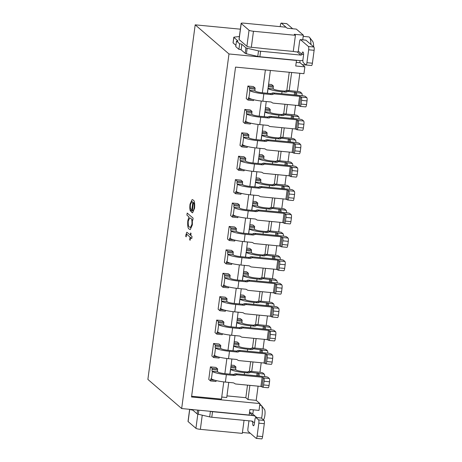 <?xml version="1.0" encoding="UTF-8"?>
<svg xmlns="http://www.w3.org/2000/svg" width="462" height="462" viewBox="0 0 462 462"><rect width="100%" height="100%" fill="white"/><g stroke="black" fill="none" stroke-linecap="round" stroke-linejoin="round"><path stroke-width="0.69" d="M181.67 408.547L228.985 53.962L296.471 60.453L295.738 65.985L304.856 66.863L303.944 73.683L235.545 67.1L191.528 396.991L259.927 403.574L259.02 410.389L249.902 409.511L249.162 415.043L181.67 408.547L147.88 379.423L195.189 24.838L240.361 29.181M241.135 23.354L238.998 39.386A3.765 0.583 7.6 0 0 239.079 39.536L246.899 46.275L249.041 30.238L241.222 23.498A3.765 0.583 7.6 0 1 241.135 23.354A3.765 0.583 7.6 0 1 244.08 23.175L286.036 27.212L287.214 28.228L296.333 29.106L303.367 35.164L302.743 39.836M304.856 66.863L300.121 62.78A1.883 0.427 95.5 0 1 299.971 60.603M299.838 73.285L297.418 91.412M295.565 105.284L294.294 114.813M292.446 128.69L291.17 138.219M289.322 152.096L288.051 161.625M286.197 175.502L284.927 185.031M283.073 198.908L281.803 208.437M279.955 222.314L278.678 231.843M276.83 245.72L275.56 255.249M273.706 269.127L272.436 278.655M270.582 292.533L269.311 302.061M267.458 315.939L266.187 325.467M264.339 339.345L263.063 348.874M261.215 362.745L259.944 372.28M258.091 386.151L256.196 400.352L247.99 399.566L245.824 397.701L226.958 395.888M259.927 403.574L256.196 400.352M250.254 433.246L242.429 432.496M252.806 414.091L253.372 409.846M310.955 44.502A14.114 3.217 -84.5 0 0 309.563 37.387A14.114 3.217 -84.5 0 0 309.344 37.156A14.114 3.217 -84.5 0 0 308.847 36.925L303.205 36.383M186.18 236.844L185.759 236.48L185.932 234.794L186.833 232.224L190.338 235.031L190.615 232.958L191.054 233.339L190.783 235.412L192.03 236.492L191.759 238.565L190.506 237.485L190.136 240.252L189.691 239.87L190.061 237.104L187.15 234.592C186.833 233.968 186.55 234.355 186.302 235.747L186.18 236.844L185.759 236.48L185.932 234.794L186.833 232.224M195.189 24.838L228.985 53.962M190.979 209.298L190.708 211.348C189.83 210.539 189.605 208.131 190.026 204.135L192.14 199.555L193.11 200.052C194.427 200.375 194.912 203.107 194.571 208.252L192.585 212.838L191.505 212.145L192.839 202.125L191.897 201.565L190.477 204.452C190.205 207.178 190.373 208.795 190.979 209.298M190.252 229.602L189.264 229.094C187.942 228.742 187.457 225.964 187.809 220.761L188.929 216.863L186.914 215.13L187.191 213.057L193.087 218.133L192.81 220.207L192.342 219.808L192.359 224.827L190.252 229.602L189.264 229.094C187.942 228.742 187.457 225.964 187.809 220.761L188.929 216.863L186.914 215.13L187.191 213.057M244.052 420.339L242.313 433.385L200.358 429.348A3.765 0.583 -172.4 0 1 195.923 428.32L188.103 421.581A3.765 0.583 -172.4 0 1 188.022 421.436L189.639 409.315M246.899 46.275A3.765 0.583 7.6 0 0 251.334 47.303L260.903 48.221A3.765 0.583 -172.4 0 0 262.942 48.51L292.458 51.351A2.824 0.439 7.6 0 1 294.069 51.577A2.824 0.439 -172.4 0 0 295.68 51.808L297.251 51.958A0.941 0.907 -49.2 0 0 298.285 51.126L299.515 41.909A2.824 0.641 -84.5 0 1 300.375 39.611L305.844 40.136A2.824 0.641 -84.5 0 1 305.942 40.182L313.9 47.037A2.824 0.641 -84.5 0 1 314.12 50.312L312.399 63.213A2.824 0.641 -84.5 0 1 311.544 65.517A2.824 0.641 -84.5 0 1 311.44 65.471M303.367 35.164L294.248 34.286L295.426 35.303L293.272 51.444M295.426 35.303L253.471 31.266L251.334 47.303M249.041 30.238A3.765 0.583 7.6 0 0 253.471 31.266M302.298 64.657L306.144 65.026A14.114 3.217 -84.5 0 0 306.364 65.015M309.563 37.387L312.659 41.366A10.349 2.362 95.5 0 1 313.686 46.858M261.573 418.266A8.94 2.039 -84.5 0 0 261.44 405.544A8.94 2.039 -84.5 0 0 261.301 405.399L259.852 404.146M264.46 409.436A5.174 1.178 95.5 0 1 264.541 409.523A5.174 1.178 95.5 0 1 264.957 414.616A5.174 1.178 95.5 0 1 263.577 419.536L263.317 419.762M291.626 72.494L289.212 90.616M287.358 104.493L286.088 114.022M284.234 127.899L282.963 137.428M281.115 151.305L279.839 160.834M277.991 174.711L276.721 184.24M274.867 198.117L273.596 207.646M271.743 221.523L270.472 231.052M268.618 244.929L267.348 254.458M265.5 268.335L264.229 277.864M262.376 291.741L261.105 301.27M259.251 315.148L257.981 324.676M256.127 338.554L254.857 348.082M253.009 361.96L251.732 371.483M249.884 385.366L247.99 399.566M289.247 72.268L286.821 90.465M284.979 104.268L283.697 113.866M281.855 127.674L280.578 137.272M278.736 151.08L277.454 160.678M275.612 174.486L274.33 184.084M272.488 197.892L271.206 207.49M269.363 221.292L268.081 230.896M266.239 244.698L264.963 254.302M263.121 268.104L261.839 277.708M259.996 291.51L258.714 301.114M256.872 314.917L255.59 324.52M253.748 338.323L252.471 347.926M250.629 361.729L249.347 371.332M247.505 385.135L245.824 397.701M231.878 358.991L230.578 369.392A11.856 1.836 7.6 0 0 244.548 372.632L248.019 372.961A2.824 2.714 130.8 0 0 249.59 372.649A2.824 2.714 -49.2 0 1 251.166 372.332L264.333 374.203L262.959 373.019A2.824 0.439 7.6 0 0 259.632 372.245L249.988 371.315A2.824 2.714 -49.2 0 0 248.412 371.633A2.824 2.714 130.8 0 1 246.841 371.945L243.37 371.615A6.208 0.964 7.6 0 1 236.053 369.918L235.891 369.779A1.507 0.341 -84.5 0 1 235.776 368.035L235.926 366.932L234.153 365.407L231.064 365.107M270.38 70.449L268.052 88.525A11.856 1.836 7.6 0 0 282.022 91.759L285.493 92.094A2.824 2.714 130.8 0 0 287.069 91.782A2.824 2.714 -49.2 0 1 288.64 91.464L301.807 93.336L300.433 92.146A2.824 0.439 7.6 0 0 297.106 91.378L287.462 90.448A2.824 2.714 -49.2 0 0 285.891 90.766A2.824 2.714 130.8 0 1 284.315 91.078L280.844 90.743A6.208 0.964 7.6 0 1 273.527 89.05L273.371 88.912A1.507 0.341 -84.5 0 1 273.25 87.168L273.4 86.065L271.633 84.54L268.538 84.24M266.233 101.53L264.934 111.925A11.856 1.836 7.6 0 0 278.898 115.165L282.369 115.5A2.824 2.714 130.8 0 0 283.945 115.188A2.824 2.714 -49.2 0 1 285.516 114.871L298.689 116.742L297.309 115.552A2.824 0.439 7.6 0 0 293.988 114.784L284.338 113.854A2.824 2.714 -49.2 0 0 282.767 114.172A2.824 2.714 130.8 0 1 281.191 114.484L277.72 114.149A6.208 0.964 7.6 0 1 270.403 112.457L270.247 112.318A1.507 0.341 -84.5 0 1 270.131 110.574L270.276 109.465L268.509 107.946L265.413 107.646M263.109 124.936L261.81 135.331A11.856 1.836 7.6 0 0 275.774 138.571L279.25 138.906A2.824 2.714 130.8 0 0 280.821 138.594A2.824 2.714 -49.2 0 1 282.397 138.277L295.565 140.148L294.19 138.958A2.824 0.439 7.6 0 0 290.864 138.19L281.219 137.26A2.824 2.714 -49.2 0 0 279.643 137.578A2.824 2.714 130.8 0 1 278.066 137.89L274.595 137.555A6.208 0.964 7.6 0 1 267.279 135.863L267.123 135.724A1.507 0.341 -84.5 0 1 267.007 133.98L267.151 132.871L265.384 131.352L262.295 131.052M259.985 148.342L258.685 158.737A11.856 1.836 7.6 0 0 272.655 161.977L276.126 162.312A2.824 2.714 130.8 0 0 277.697 161.995A2.824 2.714 -49.2 0 1 279.273 161.683L292.44 163.548L291.066 162.364A2.824 0.439 7.6 0 0 287.739 161.596L278.095 160.666A2.824 2.714 -49.2 0 0 276.519 160.984A2.824 2.714 130.8 0 1 274.948 161.296L271.471 160.961A6.208 0.964 7.6 0 1 264.16 159.263L263.998 159.13A1.507 0.341 -84.5 0 1 263.883 157.386L264.033 156.277L262.26 154.753L259.17 154.458M256.86 171.748L255.561 182.143A11.856 1.836 7.6 0 0 269.531 185.383L273.002 185.718A2.824 2.714 130.8 0 0 274.578 185.401A2.824 2.714 -49.2 0 1 276.149 185.089L289.316 186.954L287.942 185.77A2.824 0.439 7.6 0 0 284.615 185.002L274.971 184.072A2.824 2.714 -49.2 0 0 273.394 184.384A2.824 2.714 130.8 0 1 271.823 184.702L268.353 184.367A6.208 0.964 7.6 0 1 261.036 182.669L260.88 182.536A1.507 0.341 -84.5 0 1 260.759 180.792L260.909 179.683L259.142 178.159L256.046 177.864M253.742 195.155L252.443 205.55A11.856 1.836 7.6 0 0 266.407 208.789L269.877 209.124A2.824 2.714 130.8 0 0 271.454 208.807A2.824 2.714 -49.2 0 1 273.025 208.495L286.192 210.36L284.817 209.176A2.824 0.439 7.6 0 0 281.491 208.402L271.847 207.478A2.824 2.714 -49.2 0 0 270.276 207.79A2.824 2.714 130.8 0 1 268.699 208.108L265.228 207.773A6.208 0.964 7.6 0 1 257.912 206.075L257.756 205.942A1.507 0.341 -84.5 0 1 257.64 204.198L257.784 203.089L256.017 201.565L252.922 201.27M250.618 218.561L249.318 228.956A11.856 1.836 7.6 0 0 263.282 232.195L266.753 232.53A2.824 2.714 130.8 0 0 268.33 232.213A2.824 2.714 -49.2 0 1 269.906 231.901L283.073 233.766L281.693 232.582A2.824 0.439 7.6 0 0 278.372 231.808L268.722 230.885A2.824 2.714 -49.2 0 0 267.151 231.196A2.824 2.714 130.8 0 1 265.575 231.514L262.104 231.179A6.208 0.964 7.6 0 1 254.787 229.481L254.631 229.348A1.507 0.341 -84.5 0 1 254.516 227.604L254.66 226.495L252.893 224.971L249.803 224.676M247.493 241.961L246.194 252.362A11.856 1.836 7.6 0 0 260.164 255.602L263.635 255.936A2.824 2.714 130.8 0 0 265.205 255.619A2.824 2.714 -49.2 0 1 266.782 255.307L279.949 257.172L278.574 255.988A2.824 0.439 7.6 0 0 275.248 255.215L265.604 254.291A2.824 2.714 -49.2 0 0 264.027 254.602A2.824 2.714 130.8 0 1 262.456 254.92L258.98 254.585A6.208 0.964 7.6 0 1 251.669 252.887L251.507 252.754A1.507 0.341 -84.5 0 1 251.392 251.01L251.542 249.902L249.769 248.377L246.679 248.082M244.369 265.367L243.07 275.768A11.856 1.836 7.6 0 0 257.039 279.008L260.51 279.343A2.824 2.714 130.8 0 0 262.081 279.025A2.824 2.714 -49.2 0 1 263.658 278.713L276.825 280.578L275.45 279.394A2.824 0.439 7.6 0 0 272.124 278.621L262.48 277.697A2.824 2.714 -49.2 0 0 260.903 278.008A2.824 2.714 130.8 0 1 259.332 278.326L255.861 277.991A6.208 0.964 7.6 0 1 248.544 276.293L248.389 276.161A1.507 0.341 -84.5 0 1 248.267 274.411L248.417 273.308L246.65 271.783L243.555 271.489M241.251 288.773L239.945 299.174A11.856 1.836 7.6 0 0 253.915 302.414L257.386 302.749A2.824 2.714 130.8 0 0 258.963 302.431A2.824 2.714 -49.2 0 1 260.533 302.113L273.7 303.984L272.326 302.801A2.824 0.439 7.6 0 0 269 302.027L259.355 301.103A2.824 2.714 -49.2 0 0 257.784 301.415A2.824 2.714 130.8 0 1 256.208 301.732L252.737 301.397A6.208 0.964 7.6 0 1 245.42 299.699L245.264 299.567A1.507 0.341 -84.5 0 1 245.143 297.817L245.293 296.714L243.526 295.189L240.431 294.889M238.126 312.179L236.827 322.58A11.856 1.836 7.6 0 0 250.791 325.82L254.262 326.155A2.824 2.714 130.8 0 0 255.838 325.837A2.824 2.714 -49.2 0 1 257.409 325.519L270.582 327.391L269.202 326.207A2.824 0.439 7.6 0 0 265.881 325.433L256.231 324.503A2.824 2.714 -49.2 0 0 254.66 324.821A2.824 2.714 130.8 0 1 253.084 325.138L249.613 324.803A6.208 0.964 7.6 0 1 242.296 323.105L242.14 322.973A1.507 0.341 -84.5 0 1 242.024 321.223L242.169 320.12L240.402 318.595L237.306 318.295M235.002 335.585L233.703 345.986A11.856 1.836 7.6 0 0 247.667 349.226L251.143 349.555A2.824 2.714 130.8 0 0 252.714 349.243A2.824 2.714 -49.2 0 1 254.291 348.926L267.458 350.797L266.083 349.613A2.824 0.439 7.6 0 0 262.757 348.839L253.112 347.909A2.824 2.714 -49.2 0 0 251.536 348.227A2.824 2.714 130.8 0 1 249.959 348.544L246.489 348.209A6.208 0.964 7.6 0 1 239.172 346.512L239.016 346.373A1.507 0.341 -84.5 0 1 238.9 344.629L239.045 343.526L237.277 342.001L234.188 341.701M228.754 382.397L226.738 397.522L221.743 397.037M230.503 369.323L229.857 374.133M233.622 345.917L232.981 350.727M236.746 322.511L236.105 327.321M239.87 299.105L239.229 303.915M242.995 275.698L242.348 280.509M246.113 252.292L245.472 257.109M249.237 228.886L248.596 233.703M252.362 205.48L251.721 210.297M255.486 182.08L254.845 186.891M258.605 158.674L257.963 163.484M261.729 135.268L261.088 140.078M264.853 111.862L264.212 116.672M267.977 88.456L267.336 93.266M265.379 69.97L262.335 92.787M261.238 101.028L259.217 116.187M258.114 124.434L256.092 139.593M254.989 147.84L252.968 162.999M251.865 171.246L249.844 186.405M248.747 194.652L246.72 209.812M245.622 218.058L243.601 233.218M242.498 241.464L240.477 256.624M239.374 264.87L237.352 280.03M236.255 288.276L234.228 303.436M233.131 311.683L231.11 326.842M230.007 335.089L227.985 350.248M226.882 358.495L224.861 373.654M223.758 381.901L221.465 399.116L191.626 396.246M267.746 353.141L239.131 350.387A2.824 2.714 -49.2 0 0 237.555 350.704A2.824 2.714 130.8 0 1 235.984 351.016L228.315 350.283A6.208 0.964 7.6 0 1 220.998 348.585L220.761 348.383A1.507 0.341 -84.5 0 1 220.645 346.633L220.796 345.53L219.023 344.005L213.554 343.48L215.321 345.004L215.177 346.107A1.507 0.341 -84.5 0 0 215.292 347.851L215.529 348.059A11.856 1.836 7.6 0 0 229.493 351.293L237.162 352.032A2.824 2.714 130.8 0 0 238.733 351.721A2.824 2.714 -49.2 0 1 240.309 351.403L265.275 353.805L266.972 354.568L272.447 355.099L271.073 353.909A2.824 0.439 7.6 0 0 267.746 353.141A2.824 0.641 95.5 0 0 267.458 350.797M265.275 353.805L264.045 363.022L239.079 360.62A2.824 2.714 -49.2 0 1 237.63 360.014A2.824 2.714 130.8 0 0 236.18 359.407L228.511 358.668A11.856 1.836 -172.4 0 1 214.541 355.428L214.31 355.226A1.507 0.341 -84.5 0 0 214.258 355.203A1.507 0.341 -84.5 0 0 213.796 356.427L213.652 357.536L211.879 356.011L213.554 343.48M245.374 303.574A2.824 2.714 -49.2 0 0 243.803 303.892A2.824 2.714 130.8 0 1 242.227 304.204L234.563 303.47A6.208 0.964 7.6 0 1 227.246 301.773L227.009 301.571A1.507 0.341 -84.5 0 1 226.894 299.821L227.038 298.718L225.271 297.193L219.797 296.668L221.569 298.192L221.419 299.295A1.507 0.341 -84.5 0 0 221.535 301.045L221.772 301.247A11.856 1.836 7.6 0 0 235.741 304.487L243.405 305.22A2.824 2.714 130.8 0 0 244.981 304.908A2.824 2.714 -49.2 0 1 246.558 304.591L271.523 306.993L273.221 307.761L278.69 308.287L277.315 307.103A2.824 0.439 7.6 0 0 273.989 306.329L245.374 303.574L246.558 304.591M271.523 306.993L270.293 316.21L245.328 313.808A2.824 2.714 -49.2 0 1 243.872 313.201A2.824 2.714 130.8 0 0 242.423 312.595L234.76 311.856A11.856 1.836 -172.4 0 1 220.79 308.616L220.553 308.414A1.507 0.341 -84.5 0 0 220.501 308.391A1.507 0.341 -84.5 0 0 220.045 309.615L219.895 310.724L218.128 309.199L219.797 296.668M251.623 256.762A2.824 2.714 -49.2 0 0 250.046 257.08A2.824 2.714 130.8 0 1 248.475 257.398L240.806 256.658A6.208 0.964 7.6 0 1 233.489 254.96L233.258 254.758A1.507 0.341 -84.5 0 1 233.137 253.014L233.287 251.905L231.52 250.381L226.045 249.855L227.812 251.38L227.668 252.483A1.507 0.341 -84.5 0 0 227.783 254.233L228.02 254.435A11.856 1.836 7.6 0 0 241.984 257.675L249.653 258.408A2.824 2.714 130.8 0 0 251.23 258.096A2.824 2.714 -49.2 0 1 252.801 257.779L277.766 260.181L279.464 260.949L284.938 261.475L283.564 260.291A2.824 0.439 7.6 0 0 280.238 259.517L251.623 256.762L252.801 257.779M277.766 260.181L276.542 269.398L251.571 266.996A2.824 2.714 -49.2 0 1 250.121 266.389A2.824 2.714 130.8 0 0 248.672 265.783L241.002 265.044A11.856 1.836 -172.4 0 1 227.038 261.804L226.802 261.602A1.507 0.341 -84.5 0 0 226.75 261.579A1.507 0.341 -84.5 0 0 226.288 262.809L226.143 263.912L224.37 262.387L226.045 249.855M257.865 209.956A2.824 2.714 -49.2 0 0 256.295 210.268A2.824 2.714 130.8 0 1 254.718 210.585L247.055 209.846A6.208 0.964 7.6 0 1 239.738 208.148L239.501 207.946A1.507 0.341 -84.5 0 1 239.385 206.202L239.53 205.093L237.763 203.569L232.294 203.043L234.061 204.568L233.911 205.677A1.507 0.341 -84.5 0 0 234.032 207.421L234.263 207.623A11.856 1.836 7.6 0 0 248.233 210.863L255.902 211.602A2.824 2.714 130.8 0 0 257.473 211.284A2.824 2.714 -49.2 0 1 259.049 210.967L284.014 213.369L285.712 214.137L291.187 214.663L289.807 213.479A2.824 0.439 7.6 0 0 286.486 212.705L257.865 209.956L259.049 210.967M284.014 213.369L282.784 222.586L257.819 220.183A2.824 2.714 -49.2 0 1 256.364 219.577A2.824 2.714 130.8 0 0 254.914 218.971L247.251 218.231A11.856 1.836 -172.4 0 1 233.281 214.992L233.044 214.79A1.507 0.341 -84.5 0 0 232.992 214.766A1.507 0.341 -84.5 0 0 232.536 215.997L232.386 217.1L230.619 215.575L232.294 203.043M292.729 165.893L264.114 163.144A2.824 2.714 -49.2 0 0 262.543 163.456A2.824 2.714 130.8 0 1 260.966 163.773L253.297 163.034A6.208 0.964 7.6 0 1 245.98 161.336L245.749 161.134A1.507 0.341 -84.5 0 1 245.628 159.39L245.778 158.281L244.011 156.762L238.536 156.231L240.304 157.756L240.159 158.864A1.507 0.341 -84.5 0 0 240.275 160.609L240.511 160.811A11.856 1.836 7.6 0 0 254.475 164.05L262.145 164.79A2.824 2.714 130.8 0 0 263.721 164.472A2.824 2.714 -49.2 0 1 265.292 164.16L290.263 166.563L291.961 167.325L297.43 167.85L296.055 166.667A2.824 0.439 7.6 0 0 292.729 165.893A2.824 0.641 95.5 0 0 292.44 163.548M290.263 166.563L289.033 175.774L264.062 173.371A2.824 2.714 -49.2 0 1 262.612 172.765A2.824 2.714 130.8 0 0 261.163 172.159L253.494 171.425A11.856 1.836 -172.4 0 1 239.53 168.185L239.293 167.977A1.507 0.341 -84.5 0 0 239.241 167.954A1.507 0.341 -84.5 0 0 238.779 169.184L238.635 170.287L236.867 168.763L238.536 156.231M270.362 116.332A2.824 2.714 -49.2 0 0 268.786 116.643A2.824 2.714 130.8 0 1 267.215 116.961L259.546 116.222A6.208 0.964 7.6 0 1 252.229 114.524L251.992 114.322A1.507 0.341 -84.5 0 1 251.877 112.578L252.021 111.475L250.254 109.95L244.785 109.425L246.552 110.944L246.402 112.052A1.507 0.341 -84.5 0 0 246.523 113.796L246.754 113.999A11.856 1.836 7.6 0 0 260.724 117.238L268.393 117.977A2.824 2.714 130.8 0 0 269.964 117.66A2.824 2.714 -49.2 0 1 271.541 117.348L296.506 119.75L298.204 120.513L303.678 121.038L302.304 119.854A2.824 0.439 7.6 0 0 298.978 119.086L270.362 116.332L271.541 117.348M296.506 119.75L295.276 128.962L270.31 126.559A2.824 2.714 -49.2 0 1 268.861 125.953A2.824 2.714 130.8 0 0 267.406 125.346L259.742 124.613A11.856 1.836 -172.4 0 1 245.772 121.373L245.536 121.171A1.507 0.341 -84.5 0 0 245.484 121.142A1.507 0.341 -84.5 0 0 245.027 122.372L244.877 123.475L243.11 121.956L244.785 109.425M273.481 92.926A2.824 2.714 -49.2 0 0 271.91 93.237A2.824 2.714 130.8 0 1 270.334 93.555L262.67 92.816A6.208 0.964 7.6 0 1 255.353 91.118L255.116 90.916A1.507 0.341 -84.5 0 1 255.001 89.172L255.145 88.069L253.378 86.544L247.903 86.019L249.676 87.537L249.526 88.646A1.507 0.341 -84.5 0 0 249.642 90.39L249.878 90.592A11.856 1.836 7.6 0 0 263.848 93.832L271.512 94.571A2.824 2.714 130.8 0 0 273.088 94.254A2.824 2.714 -49.2 0 1 274.665 93.942L299.63 96.344L301.328 97.107L306.797 97.632L305.422 96.448A2.824 0.439 7.6 0 0 302.096 95.68L273.481 92.926L274.665 93.942M299.63 96.344L298.4 105.555L273.435 103.153A2.824 2.714 -49.2 0 1 271.979 102.547A2.824 2.714 130.8 0 0 270.53 101.94L262.861 101.207A11.856 1.836 -172.4 0 1 248.897 97.967L248.66 97.765A1.507 0.341 -84.5 0 0 248.608 97.736A1.507 0.341 -84.5 0 0 248.152 98.966L248.002 100.075L246.234 98.55L247.903 86.019M267.238 139.738A2.824 2.714 -49.2 0 0 265.662 140.05A2.824 2.714 130.8 0 1 264.091 140.367L256.422 139.628A6.208 0.964 7.6 0 1 249.105 137.93L248.868 137.728A1.507 0.341 -84.5 0 1 248.752 135.984L248.903 134.875L247.13 133.356L241.661 132.825L243.428 134.35L243.283 135.458A1.507 0.341 -84.5 0 0 243.399 137.202L243.636 137.405A11.856 1.836 7.6 0 0 257.6 140.644L265.269 141.384A2.824 2.714 130.8 0 0 266.84 141.066A2.824 2.714 -49.2 0 1 268.416 140.754L293.382 143.156L295.079 143.919L300.554 144.444L299.18 143.26A2.824 0.439 7.6 0 0 295.853 142.487L267.238 139.738L268.416 140.754M293.382 143.156L292.151 152.368L267.186 149.965A2.824 2.714 -49.2 0 1 265.737 149.359A2.824 2.714 130.8 0 0 264.287 148.752L256.618 148.019A11.856 1.836 -172.4 0 1 242.648 144.779L242.417 144.577A1.507 0.341 -84.5 0 0 242.359 144.548A1.507 0.341 -84.5 0 0 241.903 145.778L241.759 146.881L239.986 145.363L241.661 132.825M289.605 189.299L260.99 186.55A2.824 2.714 -49.2 0 0 259.419 186.862A2.824 2.714 130.8 0 1 257.842 187.179L250.179 186.44A6.208 0.964 7.6 0 1 242.862 184.742L242.625 184.54A1.507 0.341 -84.5 0 1 242.51 182.796L242.654 181.687L240.887 180.163L235.412 179.637L237.185 181.162L237.035 182.271A1.507 0.341 -84.5 0 0 237.15 184.015L237.387 184.217A11.856 1.836 7.6 0 0 251.357 187.457L259.02 188.196A2.824 2.714 130.8 0 0 260.597 187.878A2.824 2.714 -49.2 0 1 262.168 187.566L287.139 189.963L288.837 190.731L294.306 191.256L292.931 190.073A2.824 0.439 7.6 0 0 289.605 189.299A2.824 0.641 95.5 0 0 289.316 186.954M287.139 189.963L285.909 199.18L260.943 196.777A2.824 2.714 -49.2 0 1 259.488 196.171A2.824 2.714 130.8 0 0 258.039 195.565L250.369 194.825A11.856 1.836 -172.4 0 1 236.405 191.591L236.169 191.383A1.507 0.341 -84.5 0 0 236.117 191.36A1.507 0.341 -84.5 0 0 235.66 192.59L235.51 193.694L233.743 192.169L235.412 179.637M254.747 233.356A2.824 2.714 -49.2 0 0 253.17 233.674A2.824 2.714 130.8 0 1 251.599 233.991L243.93 233.252A6.208 0.964 7.6 0 1 236.613 231.554L236.377 231.352A1.507 0.341 -84.5 0 1 236.261 229.608L236.411 228.499L234.638 226.975L229.169 226.449L230.936 227.974L230.786 229.083A1.507 0.341 -84.5 0 0 230.908 230.827L231.144 231.029A11.856 1.836 7.6 0 0 245.108 234.269L252.778 235.008A2.824 2.714 130.8 0 0 254.348 234.69A2.824 2.714 -49.2 0 1 255.925 234.373L280.89 236.775L282.588 237.543L288.063 238.069L286.688 236.885A2.824 0.439 7.6 0 0 283.362 236.111L254.747 233.356L255.925 234.373M280.89 236.775L279.66 245.992L254.695 243.59A2.824 2.714 -49.2 0 1 253.245 242.983A2.824 2.714 130.8 0 0 251.79 242.377L244.127 241.638A11.856 1.836 -172.4 0 1 230.157 238.398L229.92 238.196A1.507 0.341 -84.5 0 0 229.868 238.173A1.507 0.341 -84.5 0 0 229.412 239.403L229.262 240.506L227.495 238.981L229.169 226.449M248.498 280.168A2.824 2.714 -49.2 0 0 246.927 280.486A2.824 2.714 130.8 0 1 245.351 280.798L237.682 280.064A6.208 0.964 7.6 0 1 230.371 278.367L230.134 278.164A1.507 0.341 -84.5 0 1 230.012 276.42L230.163 275.312L228.395 273.787L222.921 273.261L224.688 274.786L224.544 275.889A1.507 0.341 -84.5 0 0 224.659 277.639L224.896 277.841A11.856 1.836 7.6 0 0 238.866 281.081L246.529 281.814A2.824 2.714 130.8 0 0 248.106 281.502A2.824 2.714 -49.2 0 1 249.676 281.185L274.647 283.587L276.345 284.355L281.814 284.881L280.44 283.697A2.824 0.439 7.6 0 0 277.113 282.923L248.498 280.168L249.676 281.185M274.647 283.587L273.417 292.804L248.446 290.402A2.824 2.714 -49.2 0 1 246.997 289.795A2.824 2.714 130.8 0 0 245.547 289.189L237.878 288.45A11.856 1.836 -172.4 0 1 223.914 285.21L223.677 285.008A1.507 0.341 -84.5 0 0 223.625 284.985A1.507 0.341 -84.5 0 0 223.163 286.215L223.019 287.318L221.252 285.793L222.921 273.261M270.871 329.735L242.255 326.981A2.824 2.714 -49.2 0 0 240.679 327.298A2.824 2.714 130.8 0 1 239.108 327.61L231.439 326.877A6.208 0.964 7.6 0 1 224.122 325.179L223.885 324.977A1.507 0.341 -84.5 0 1 223.77 323.227L223.914 322.124L222.147 320.599L216.678 320.074L218.445 321.598L218.295 322.701A1.507 0.341 -84.5 0 0 218.416 324.445L218.653 324.653A11.856 1.836 7.6 0 0 232.617 327.893L240.286 328.626A2.824 2.714 130.8 0 0 241.857 328.315A2.824 2.714 -49.2 0 1 243.434 327.997L268.399 330.399L270.097 331.167L275.571 331.693L274.197 330.503A2.824 0.439 7.6 0 0 270.871 329.735A2.824 0.641 95.5 0 0 270.582 327.391M268.399 330.399L267.169 339.616L242.203 337.214A2.824 2.714 -49.2 0 1 240.754 336.607A2.824 2.714 130.8 0 0 239.299 336.001L231.635 335.262A11.856 1.836 -172.4 0 1 217.666 332.022L217.429 331.82A1.507 0.341 -84.5 0 0 217.377 331.797A1.507 0.341 -84.5 0 0 216.921 333.021L216.77 334.13L215.003 332.605L216.678 320.074M236.007 373.793A2.824 2.714 -49.2 0 0 234.436 374.11A2.824 2.714 130.8 0 1 232.86 374.422L225.19 373.683A6.208 0.964 7.6 0 1 217.879 371.991L217.642 371.783A1.507 0.341 -84.5 0 1 217.521 370.039L217.671 368.936L215.904 367.411L210.429 366.886L212.197 368.41L212.052 369.513A1.507 0.341 -84.5 0 0 212.168 371.257L212.405 371.46A11.856 1.836 7.6 0 0 226.368 374.699L234.038 375.439A2.824 2.714 130.8 0 0 235.614 375.127A2.824 2.714 -49.2 0 1 237.185 374.809L262.156 377.211L263.854 377.974L269.323 378.505L267.948 377.315A2.824 0.439 7.6 0 0 264.622 376.547L236.007 373.793L237.185 374.809M262.156 377.211L260.926 386.428L235.955 384.026A2.824 2.714 -49.2 0 1 234.505 383.42A2.824 2.714 130.8 0 0 233.056 382.813L225.387 382.074A11.856 1.836 -172.4 0 1 211.423 378.834L211.186 378.632A1.507 0.341 -84.5 0 0 211.134 378.609A1.507 0.341 -84.5 0 0 210.672 379.833L210.528 380.942L208.76 379.418L210.429 366.886M190.708 211.348C189.83 210.539 189.605 208.131 190.026 204.135L192.14 199.555M192.585 212.838L191.915 212.503M191.921 212.508L191.505 212.145L192.839 202.125L191.897 201.565M192.816 210.816L192.406 210.614C193.047 211.446 193.624 210.499 194.138 207.785L194.138 207.785C194.381 204.585 194.104 202.835 193.318 202.541L192.406 210.614C193.047 211.446 193.624 210.499 194.138 207.785C194.375 204.585 194.104 202.835 193.318 202.541L193.283 202.506M190.338 235.031L190.615 232.958M191.759 238.565L190.506 237.485M190.136 240.252L189.691 239.87M189.697 239.87L190.061 237.104L187.145 234.592M192.81 220.207L192.342 219.808M190.431 227.489L191.932 224.324C192.128 220.455 191.701 218.468 190.656 218.353L189.732 217.862L188.259 221.073C188.086 224.873 188.508 226.854 189.524 227.009L190.431 227.489L191.932 224.324C192.123 220.455 191.701 218.468 190.656 218.353L189.732 217.868M239.38 36.527L234.228 37.116A2.824 0.439 7.6 0 0 233.784 37.289A2.824 0.439 7.6 0 0 233.847 37.399L237.924 40.91A1.883 0.289 -172.4 0 1 237.965 40.985A1.883 0.289 -172.4 0 1 236.492 41.078L239.639 43.786A1.883 0.289 -172.4 0 1 241.851 44.3L245.934 47.811A2.824 0.439 7.6 0 0 247.153 48.25L258.506 50.884A2.824 0.439 7.6 0 0 260.614 51.218L300.883 55.094A0.941 0.907 130.8 0 0 301.917 54.262A2.824 0.641 95.5 0 1 302.777 51.958A2.824 0.641 95.5 0 1 302.876 52.004L303.268 52.339A2.824 0.641 95.5 0 1 303.494 55.613L302.997 59.298A2.824 0.641 -84.5 0 0 303.222 62.572L305.971 64.946A2.824 0.641 -84.5 0 0 306.069 64.986A2.824 0.641 -84.5 0 0 306.93 62.688L308.651 49.786A2.824 0.641 -84.5 0 0 308.431 46.512L300.473 39.657A2.824 0.641 -84.5 0 0 300.375 39.611M236.492 41.078L235.753 46.604L238.9 49.313A1.883 0.289 -172.4 0 1 241.118 49.827L245.195 53.344A2.824 0.439 7.6 0 0 246.413 53.777L257.767 56.41A2.824 0.439 7.6 0 0 259.875 56.745L300.144 60.62A6.589 6.329 130.8 0 0 302.91 60.285M233.784 37.289L233.044 42.816A2.824 0.439 7.6 0 0 233.108 42.926L235.92 45.351M239.639 43.786L238.9 49.313M292.683 28.754L286.787 23.672A2.824 0.641 -84.5 0 0 286.688 23.626L281.219 23.1A2.824 0.641 -84.5 0 0 280.359 25.404L280.191 26.646M286.03 27.212L281.318 23.146A2.824 0.641 -84.5 0 0 281.219 23.1M253.592 99.7L253.476 100.6L248.002 100.075M255.145 88.069L249.676 87.537M306.797 97.632A2.824 0.641 95.5 0 1 307.022 100.907L301.547 100.381A2.824 0.641 -84.5 0 0 301.328 97.107M307.022 100.907L306.525 104.591A2.824 0.641 95.5 0 1 305.671 106.895L300.196 106.37A2.824 0.641 -84.5 0 0 301.057 104.066L306.525 104.591M301.547 100.381L301.057 104.066M298.4 105.555L300.098 106.324A2.824 0.641 -84.5 0 0 300.196 106.37M273.4 86.065L268.358 85.58M296.644 95.155A2.824 0.641 -84.5 0 0 296.338 92.804M301.807 93.336A2.824 0.641 95.5 0 1 302.119 95.68M270.276 109.465L265.24 108.986M293.52 118.561A2.824 0.641 -84.5 0 0 293.214 116.21M298.689 116.742A2.824 0.641 95.5 0 1 298.995 119.086M267.151 132.871L262.116 132.386M290.402 141.967A2.824 0.641 -84.5 0 0 290.09 139.616M295.565 140.148A2.824 0.641 95.5 0 1 295.871 142.492M264.033 156.277L258.991 155.792M287.277 165.373A2.824 0.641 -84.5 0 0 286.966 163.022M260.909 179.683L255.867 179.198M284.153 188.773A2.824 0.641 -84.5 0 0 283.847 186.429M257.784 203.089L252.743 202.604M281.029 212.179A2.824 0.641 -84.5 0 0 280.723 209.835M286.192 210.36A2.824 0.641 95.5 0 1 286.504 212.711M254.66 226.495L249.624 226.01M277.905 235.585A2.824 0.641 -84.5 0 0 277.598 233.241M283.073 233.766A2.824 0.641 95.5 0 1 283.379 236.117M251.542 249.902L246.5 249.416M274.786 258.991A2.824 0.641 -84.5 0 0 274.474 256.647M279.949 257.172A2.824 0.641 95.5 0 1 280.255 259.517M248.417 273.308L243.376 272.823M271.662 282.397A2.824 0.641 -84.5 0 0 271.356 280.053M276.825 280.578A2.824 0.641 95.5 0 1 277.131 282.923M245.293 296.714L240.252 296.229M268.538 305.804A2.824 0.641 -84.5 0 0 268.231 303.459M273.7 303.984A2.824 0.641 95.5 0 1 274.012 306.329M242.169 320.12L237.133 319.635M265.413 329.21A2.824 0.641 -84.5 0 0 265.107 326.865M239.045 343.526L234.009 343.041M262.295 352.616A2.824 0.641 -84.5 0 0 261.983 350.271M235.926 366.932L230.885 366.447M259.17 376.022A2.824 0.641 -84.5 0 0 258.859 373.677M264.333 374.203A2.824 0.641 95.5 0 1 264.639 376.547M248.96 420.807L247.973 428.199A2.824 0.641 -84.5 0 0 248.192 431.468L256.15 438.328A2.824 0.641 -84.5 0 0 256.248 438.374A2.824 0.641 -84.5 0 0 257.109 436.07L258.83 423.169A2.824 0.641 -84.5 0 0 258.61 419.9L255.861 417.527A2.824 0.641 -84.5 0 0 255.757 417.481A2.824 0.641 -84.5 0 0 254.903 419.785L254.406 423.469A2.824 0.641 95.5 0 1 253.551 425.773A2.824 0.641 95.5 0 1 253.447 425.727L253.055 425.387A2.824 0.641 95.5 0 1 252.835 422.118A0.941 0.907 130.8 0 0 252.05 421.107L211.775 417.232A2.824 0.439 -172.4 0 1 209.667 416.897L198.314 414.264A2.824 0.439 -172.4 0 1 197.095 413.825L193.018 410.314A1.883 0.289 7.6 0 0 190.8 409.8L190.315 409.378M256.78 417.579A6.589 6.329 130.8 0 0 252.783 415.575L212.514 411.7A2.824 0.439 -172.4 0 1 210.406 411.365L210.002 411.272M190.8 409.8L190.846 409.43M249.503 412.491A6.589 6.329 -49.2 0 1 252.593 413.906L256.225 417.036M261.625 438.854A2.824 0.641 -84.5 0 0 261.723 438.9A2.824 0.641 -84.5 0 0 262.583 436.596L264.304 423.694A2.824 0.641 -84.5 0 0 264.079 420.426L261.33 418.052A2.824 0.641 -84.5 0 0 261.232 418.006L255.757 417.481M250.473 123.106L250.352 124.007L244.877 123.475M252.021 111.475L246.552 110.944M303.678 121.038A2.824 0.641 95.5 0 1 303.898 124.313L298.423 123.787A2.824 0.641 -84.5 0 0 298.204 120.513M303.898 124.313L303.407 127.997A2.824 0.641 95.5 0 1 302.546 130.301L297.072 129.776A2.824 0.641 -84.5 0 0 297.932 127.472L303.407 127.997M298.423 123.787L297.932 127.472M295.276 128.962L296.974 129.73A2.824 0.641 -84.5 0 0 297.072 129.776M247.349 146.512L247.228 147.413L241.759 146.881M248.903 134.875L243.428 134.35M300.554 144.444A2.824 0.641 95.5 0 1 300.774 147.719L295.305 147.193A2.824 0.641 -84.5 0 0 295.079 143.919M300.774 147.719L300.283 151.403A2.824 0.641 95.5 0 1 299.422 153.707L293.953 153.182A2.824 0.641 -84.5 0 0 294.808 150.878L300.283 151.403M295.305 147.193L294.808 150.878M292.151 152.368L293.849 153.136A2.824 0.641 -84.5 0 0 293.953 153.182M244.225 169.918L244.103 170.813L238.635 170.287M245.778 158.281L240.304 157.756M297.43 167.85A2.824 0.641 95.5 0 1 297.649 171.125L292.18 170.599A2.824 0.641 -84.5 0 0 291.961 167.325M297.649 171.125L297.158 174.809A2.824 0.641 95.5 0 1 296.298 177.113L290.829 176.588A2.824 0.641 -84.5 0 0 291.689 174.284L297.158 174.809M292.18 170.599L291.689 174.284M289.033 175.774L290.731 176.542A2.824 0.641 -84.5 0 0 290.829 176.588M241.1 193.324L240.985 194.219L235.51 193.694M242.654 181.687L237.185 181.162M294.306 191.256A2.824 0.641 95.5 0 1 294.531 194.531L289.056 194.005A2.824 0.641 -84.5 0 0 288.837 190.731M294.531 194.531L294.034 198.215A2.824 0.641 95.5 0 1 293.179 200.52L287.705 199.988A2.824 0.641 -84.5 0 0 288.565 197.69L294.034 198.215M289.056 194.005L288.565 197.69M285.909 199.18L287.607 199.948A2.824 0.641 -84.5 0 0 287.705 199.988M237.982 216.73L237.861 217.625L232.386 217.1M239.53 205.093L234.061 204.568M291.187 214.663A2.824 0.641 95.5 0 1 291.406 217.937L285.932 217.411A2.824 0.641 -84.5 0 0 285.712 214.137M291.406 217.937L290.916 221.621A2.824 0.641 95.5 0 1 290.055 223.926L284.58 223.394A2.824 0.641 -84.5 0 0 285.441 221.096L290.916 221.621M285.932 217.411L285.441 221.096M282.784 222.586L284.482 223.354A2.824 0.641 -84.5 0 0 284.58 223.394M234.858 240.136L234.736 241.031L229.262 240.506M236.411 228.499L230.936 227.974M288.063 238.069A2.824 0.641 95.5 0 1 288.282 241.343L282.808 240.812A2.824 0.641 -84.5 0 0 282.588 237.543M288.282 241.343L287.791 245.027A2.824 0.641 95.5 0 1 286.931 247.332L281.456 246.8A2.824 0.641 -84.5 0 0 282.317 244.502L287.791 245.027M282.808 240.812L282.317 244.502M279.66 245.992L281.358 246.754A2.824 0.641 -84.5 0 0 281.456 246.8M231.733 263.542L231.612 264.437L226.143 263.912M233.287 251.905L227.812 251.38M284.938 261.475A2.824 0.641 95.5 0 1 285.158 264.749L279.689 264.218A2.824 0.641 -84.5 0 0 279.464 260.949M285.158 264.749L284.667 268.434A2.824 0.641 95.5 0 1 283.807 270.732L278.338 270.206A2.824 0.641 -84.5 0 0 279.198 267.908L284.667 268.434M279.689 264.218L279.198 267.908M276.542 269.398L278.24 270.16A2.824 0.641 -84.5 0 0 278.338 270.206M228.609 286.942L228.488 287.843L223.019 287.318M230.163 275.312L224.688 274.786M281.814 284.881A2.824 0.641 95.5 0 1 282.034 288.155L276.565 287.624A2.824 0.641 -84.5 0 0 276.345 284.355M282.034 288.155L281.543 291.84A2.824 0.641 95.5 0 1 280.682 294.138L275.213 293.613A2.824 0.641 -84.5 0 0 276.074 291.314L281.543 291.84M276.565 287.624L276.074 291.314M273.417 292.804L275.115 293.566A2.824 0.641 -84.5 0 0 275.213 293.613M225.485 310.349L225.369 311.249L219.895 310.724M227.038 298.718L221.569 298.192M278.69 308.287A2.824 0.641 95.5 0 1 278.915 311.555L273.44 311.03A2.824 0.641 -84.5 0 0 273.221 307.761M278.915 311.555L278.424 315.246A2.824 0.641 95.5 0 1 277.564 317.544L272.089 317.019A2.824 0.641 -84.5 0 0 272.95 314.72L278.424 315.246M273.44 311.03L272.95 314.72M270.293 316.21L271.991 316.972A2.824 0.641 -84.5 0 0 272.089 317.019M222.366 333.755L222.245 334.655L216.77 334.13M223.914 322.124L218.445 321.598M275.571 331.693A2.824 0.641 95.5 0 1 275.791 334.962L270.316 334.436A2.824 0.641 -84.5 0 0 270.097 331.167M275.791 334.962L275.3 338.652A2.824 0.641 95.5 0 1 274.44 340.95L268.965 340.425A2.824 0.641 -84.5 0 0 269.825 338.12L275.3 338.652M270.316 334.436L269.825 338.12M267.169 339.616L268.867 340.378A2.824 0.641 -84.5 0 0 268.965 340.425M219.242 357.161L219.121 358.062L213.652 357.536M220.796 345.53L215.321 345.004M272.447 355.099A2.824 0.641 95.5 0 1 272.667 358.368L267.198 357.842A2.824 0.641 -84.5 0 0 266.972 354.568M272.667 358.368L272.176 362.058A2.824 0.641 95.5 0 1 271.315 364.356L265.846 363.831A2.824 0.641 -84.5 0 0 266.701 361.527L272.176 362.058M267.198 357.842L266.701 361.527M264.045 363.022L265.742 363.785A2.824 0.641 -84.5 0 0 265.846 363.831M216.118 380.567L215.997 381.468L210.528 380.942M217.671 368.936L212.197 368.41M269.323 378.505A2.824 0.641 95.5 0 1 269.542 381.774L264.073 381.248A2.824 0.641 -84.5 0 0 263.854 377.974M269.542 381.774L269.051 385.458A2.824 0.641 95.5 0 1 268.191 387.762L262.722 387.237A2.824 0.641 -84.5 0 0 263.583 384.933L269.051 385.458M264.073 381.248L263.583 384.933M260.926 386.428L262.624 387.191A2.824 0.641 -84.5 0 0 262.722 387.237M189.738 409.326L188.103 421.581M195.923 428.32L197.817 414.137M202.246 415.176L200.358 429.348M241.222 23.498L239.079 39.536M296.211 62.405L300.121 62.78M261.301 405.399L259.708 405.243M300.883 55.094L297.251 51.958M260.614 51.218L259.875 56.745M241.851 44.3L241.118 49.827M245.934 47.811L245.195 53.344M247.153 48.25L246.413 53.777M258.506 50.884L257.767 56.41M233.847 37.399L233.108 42.926M281.318 23.146L286.787 23.672M298.285 51.126L301.917 54.262L303.592 54.418M306.93 62.688L312.399 63.213M308.651 49.786L314.12 50.312M308.431 46.512L313.9 47.037M300.473 39.657L305.942 40.182M249.878 90.592L248.897 97.967M255.116 90.916L249.642 90.39M255.001 89.172L249.526 88.646M252.31 99.365L248.152 98.966M270.334 93.555L271.512 94.571M271.91 93.237L273.088 94.254M300.739 96.598L299.509 105.815M263.848 93.832L262.861 101.207M268.052 88.525L267.423 93.272M273.371 88.912L267.983 88.398M273.25 87.168L268.214 86.683M284.315 91.078L285.493 92.094M285.891 90.766L287.069 91.782M287.462 90.448L288.64 91.464M295.749 92.302L295.385 95.033M294.64 92.042L294.254 94.924M282.022 91.759L281.762 93.722M264.934 111.925L264.299 116.678M270.247 112.318L264.859 111.798M270.131 110.574L265.09 110.089M281.191 114.484L282.369 115.5M282.767 114.172L283.945 115.188M284.338 113.854L285.516 114.871M292.625 115.702L292.261 118.439M291.516 115.448L291.129 118.33M278.898 115.165L278.638 117.129M261.81 135.331L261.174 140.084M267.123 135.724L261.74 135.204M267.007 133.98L261.966 133.495M278.066 137.89L279.25 138.906M279.643 137.578L280.821 138.594M281.219 137.26L282.397 138.277M289.501 139.108L289.137 141.846M288.392 138.854L288.011 141.736M275.774 138.571L275.514 140.535M258.685 158.737L258.05 163.49M263.998 159.13L258.616 158.61M263.883 157.386L258.841 156.901M274.948 161.296L276.126 162.312M276.519 160.984L277.697 161.995M278.095 160.666L279.273 161.683M286.376 162.514L286.013 165.252M285.268 162.26L284.887 165.142M272.655 161.977L272.389 163.941M255.561 182.143L254.932 186.896M260.88 182.536L255.492 182.016M260.759 180.792L255.723 180.307M271.823 184.702L273.002 185.718M273.394 184.384L274.578 185.401M274.971 184.072L276.149 185.089M283.258 185.92L282.888 188.652M282.149 185.666L281.762 188.548M269.531 185.383L269.271 187.341M252.443 205.55L251.807 210.302M257.756 205.942L252.368 205.423M257.64 204.198L252.599 203.713M268.699 208.108L269.877 209.124M270.276 207.79L271.454 208.807M271.847 207.478L273.025 208.495M280.134 209.326L279.77 212.058M279.025 209.072L278.638 211.954M266.407 208.789L266.147 210.747M249.318 228.956L248.683 233.708M254.631 229.348L249.249 228.829M254.516 227.604L249.474 227.119M265.575 231.514L266.753 232.53M267.151 231.196L268.33 232.213M268.722 230.885L269.906 231.901M277.009 232.733L276.646 235.464M275.901 232.478L275.514 235.36M263.282 232.195L263.022 234.153M246.194 252.362L245.559 257.115M251.507 252.754L246.125 252.235M251.392 251.01L246.35 250.525M262.456 254.92L263.635 255.936M264.027 254.602L265.205 255.619M265.604 254.291L266.782 255.307M273.885 256.139L273.521 258.87M272.776 255.884L272.395 258.76M260.164 255.602L259.898 257.559M243.07 275.768L242.435 280.521M248.389 276.161L243 275.641M248.267 274.411L243.231 273.931M259.332 278.326L260.51 279.343M260.903 278.008L262.081 279.025M262.48 277.697L263.658 278.713M270.761 279.545L270.397 282.276M269.658 279.285L269.271 282.167M257.039 279.008L256.774 280.965M239.945 299.174L239.316 303.927M245.264 299.567L239.876 299.047M245.143 297.817L240.107 297.332M256.208 301.732L257.386 302.749M257.784 301.415L258.963 302.431M259.355 301.103L260.533 302.113M267.642 302.951L267.279 305.682M266.534 302.691L266.147 305.573M253.915 302.414L253.655 304.371M236.827 322.58L236.192 327.333M242.14 322.973L236.752 322.453M242.024 321.223L236.983 320.738M253.084 325.138L254.262 326.155M254.66 324.821L255.838 325.837M256.231 324.503L257.409 325.519M264.518 326.357L264.154 329.088M263.409 326.097L263.022 328.979M250.791 325.82L250.531 327.777M233.703 345.986L233.067 350.739M239.016 346.373L233.633 345.859M238.9 344.629L233.859 344.144M249.959 348.544L251.143 349.555M251.536 348.227L252.714 349.243M253.112 347.909L254.291 348.926M261.394 349.763L261.03 352.494M260.285 349.503L259.904 352.385M247.667 349.226L247.407 351.184M230.578 369.392L229.943 374.145M235.891 369.779L230.509 369.265M235.776 368.035L230.734 367.55M246.841 371.945L248.019 372.961M248.412 371.633L249.59 372.649M249.988 371.315L251.166 372.332M258.27 373.169L257.906 375.901M257.161 372.909L256.78 375.791M244.548 372.632L244.282 374.59M249.474 412.722L252.783 415.575M211.775 417.232L212.514 411.7M193.018 410.314L193.104 409.65M209.667 416.897L210.406 411.365M198.314 414.264L198.856 410.204M197.095 413.825L197.597 410.083M257.109 436.07L262.583 436.596M258.83 423.169L264.304 423.694M258.61 419.9L264.079 420.426M255.861 417.527L261.33 418.052M253.055 425.387L253.886 425.467M251.617 421.067L252.835 422.118L254.568 422.28M246.754 113.999L245.772 121.373M251.992 114.322L246.523 113.796M251.877 112.578L246.402 112.052M249.191 122.771L245.027 122.372M267.215 116.961L268.393 117.977M268.786 116.643L269.964 117.66M297.615 120.005L296.385 129.221M260.724 117.238L259.742 124.613M243.636 137.405L242.648 144.779M248.868 137.728L243.399 137.202M248.752 135.984L243.283 135.458M246.067 146.177L241.903 145.778M264.091 140.367L265.269 141.384M265.662 140.05L266.84 141.066M294.49 143.411L293.26 152.627M257.6 140.644L256.618 148.019M240.511 160.811L239.53 168.185M245.749 161.134L240.275 160.609M245.628 159.39L240.159 158.864M242.943 169.583L238.779 169.184M260.966 163.773L262.145 164.79M262.543 163.456L263.721 164.472M264.114 163.144L265.292 164.16M291.372 166.817L290.142 176.034M254.475 164.05L253.494 171.425M237.387 184.217L236.405 191.591M242.625 184.54L237.15 184.015M242.51 182.796L237.035 182.271M239.818 192.989L235.66 192.59M257.842 187.179L259.02 188.196M259.419 186.862L260.597 187.878M260.99 186.55L262.168 187.566M288.248 190.223L287.017 199.44M251.357 187.457L250.369 194.825M234.263 207.623L233.281 214.992M239.501 207.946L234.032 207.421M239.385 206.202L233.911 205.677M236.7 216.395L232.536 215.997M254.718 210.585L255.902 211.602M256.295 210.268L257.473 211.284M285.123 213.629L283.893 222.846M248.233 210.863L247.251 218.231M231.144 231.029L230.157 238.398M236.377 231.352L230.908 230.827M236.261 229.608L230.786 229.083M233.576 239.801L229.412 239.403M251.599 233.991L252.778 235.008M253.17 233.674L254.348 234.69M281.999 237.035L280.769 246.246M245.108 234.269L244.127 241.638M228.02 254.435L227.038 261.804M233.258 254.758L227.783 254.233M233.137 253.014L227.668 252.483M230.451 263.207L226.288 262.809M248.475 257.398L249.653 258.408M250.046 257.08L251.23 258.096M278.875 260.441L277.645 269.652M241.984 257.675L241.002 265.044M224.896 277.841L223.914 285.21M230.134 278.164L224.659 277.639M230.012 276.42L224.544 275.889M227.327 286.613L223.163 286.215M245.351 280.798L246.529 281.814M246.927 280.486L248.106 281.502M275.756 283.847L274.526 293.058M238.866 281.081L237.878 288.45M221.772 301.247L220.79 308.616M227.009 301.571L221.535 301.045M226.894 299.821L221.419 299.295M224.203 310.019L220.045 309.615M242.227 304.204L243.405 305.22M243.803 303.892L244.981 304.908M272.632 307.253L271.402 316.464M235.741 304.487L234.76 311.856M218.653 324.653L217.666 332.022M223.885 324.977L218.416 324.445M223.77 323.227L218.295 322.701M221.084 333.425L216.921 333.021M239.108 327.61L240.286 328.626M240.679 327.298L241.857 328.315M242.255 326.981L243.434 327.997M269.508 330.659L268.278 339.87M232.617 327.893L231.635 335.262M215.529 348.059L214.541 355.428M220.761 348.383L215.292 347.851M220.645 346.633L215.177 346.107M217.96 356.831L213.796 356.427M235.984 351.016L237.162 352.032M237.555 350.704L238.733 351.721M239.131 350.387L240.309 351.403M266.383 354.065L265.153 363.276M229.493 351.293L228.511 358.668M212.405 371.46L211.423 378.834M217.642 371.783L212.168 371.257M217.521 370.039L212.052 369.513M214.836 380.238L210.672 379.833M232.86 374.422L234.038 375.439M234.436 374.11L235.614 375.127M263.265 377.466L262.035 386.682M226.368 374.699L225.387 382.074M264.541 409.523L261.44 405.544M306.069 64.986L311.544 65.517M256.248 438.374L261.723 438.9"/></g></svg>
